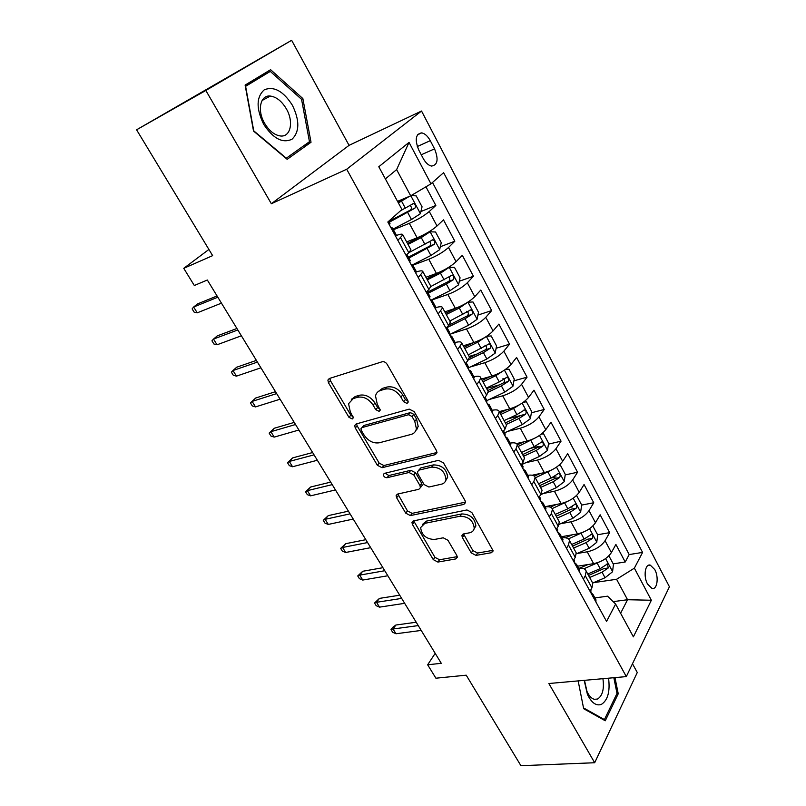 <?xml version="1.0" encoding="UTF-8"?>
<svg xmlns="http://www.w3.org/2000/svg" width="806" height="806" viewBox="0 0 806 806"><rect width="100%" height="100%" fill="white"/><g stroke="black" fill="none" stroke-linecap="round" stroke-linejoin="round"><path stroke-width="1.21" d="M407.01 403.423L408.168 402.144L407.806 400.461L387.122 364.272C385.742 362.237 384.069 361.41 382.104 361.783L329.311 378.508L327.891 380.079L328.435 382.699L348.927 417.286L352.252 418.969L353.27 417.861L350.267 411.695L348.565 403.715L353.27 398.577L357.592 397.287C363.607 396.25 368.765 398.859 373.087 405.096L375.727 409.629L379.122 411.342L380.21 410.153L377.198 403.907L375.525 395.998C376.12 393.197 377.782 391.353 380.523 390.467L385.016 389.127C391.232 388.039 396.522 390.688 400.884 397.056L403.524 401.68L407.01 403.423M654.784 569.58L650.291 565.137C645.143 563.414 643.188 576.381 647.52 584.048L651.973 588.43C657.182 590.123 659.056 577.177 654.784 569.58M471.258 552.896L476.024 555.394L491.418 552.704L493.191 550.931L471.802 512.455L466.936 509.946L413.528 520.888L411.967 522.449L412.45 524.484L433.275 559.626L437.89 562.064L455.622 558.961L457.274 557.339L456.821 555.455L447.945 540.262L443.229 537.803L434.394 539.476C426.183 539.083 421.598 535.113 420.651 527.567L424.893 523.326L460.055 516.233C468.417 516.455 473.142 520.414 474.24 528.091C473.837 530.63 472.286 532.202 469.596 532.786L463.611 533.925L461.909 535.627L462.372 537.552L471.258 552.896L472.87 550.569L477.615 553.047L492.99 550.347L491.418 552.704M205.842 90.474L271.35 203.737L349.058 145.352L291.631 40.3L205.842 90.474L136.577 129.796L212.643 255.643L183.748 268.327L194.317 285.495L207.333 280.014L441.275 663.308L427.654 664.789L435.905 678.199L466.221 675.186L520.928 765.7L594.677 762.738L637.274 672.516L632.478 663.741M271.35 203.737L346.691 169.25L626.312 676.597L548.856 683.518L594.677 762.738M435.27 454.644L436.973 452.821L436.479 450.635L414.183 411.624L409.216 409.126L356.192 423.956L354.721 425.538L355.255 427.956L377.369 465.274L382.064 467.702L435.27 454.644L436.993 452.488L383.888 465.536L382.064 467.702M443.451 462.835L465.052 500.627L465.515 502.632L463.782 504.435L410.395 515.588L405.74 513.16L396.623 497.765L396.119 495.63L397.66 494.058L418.828 489.292L420.44 487.62L419.946 485.494L413.8 474.946L409.015 472.487L387.021 477.716C384.815 477.656 383.606 476.568 383.384 474.472L384.442 473.364L438.524 460.327L443.451 462.835M136.577 129.796L291.631 40.3M613.205 563.868L625.214 561.994L615.895 544.453L611.401 552.584L605.064 540.715C601.216 546.277 595.261 549.974 587.211 551.818L577.177 553.48M597.609 534.741L609.628 532.645L600.127 514.772L595.473 522.741L589.015 510.641C585.035 516.112 579.02 519.84 570.96 521.814L560.452 523.759M570.93 507.165L572.512 506.853M581.63 505.09L593.74 502.743L584.058 484.517L579.232 492.325L572.643 479.983C568.552 485.363 562.467 489.111 554.397 491.237L543.335 493.504M551.717 477.787L556.019 476.86M565.207 474.895L577.549 472.256L567.686 453.677L562.669 461.304L555.959 448.73C551.737 454 545.591 457.778 537.511 460.045L525.804 462.704M530.439 448.358L538.962 446.363M548.463 444.136L561.047 441.174L550.982 422.243L545.783 429.679L538.932 416.853C534.59 422.022 528.373 425.81 520.283 428.248L507.83 431.341M507.971 418.788L520.867 415.483M531.376 412.783L544.211 409.488L533.955 390.175L528.555 397.429L521.573 384.341C517.099 389.389 510.813 393.207 502.712 395.806L489.363 399.433M486.572 388.472L500.083 384.694M513.926 380.835L527.043 377.168L516.586 357.471L510.984 364.524L503.861 351.174C499.246 356.101 492.889 359.939 484.789 362.7L470.351 366.972M469.112 356.443L477.132 354.015M496.113 348.273L509.533 344.202L498.864 324.113L493.06 330.944L485.786 317.322C481.031 322.128 474.603 325.997 466.493 328.929L450.705 333.996M449.456 324.385L452.519 323.387M477.918 315.075L491.67 310.572L480.779 290.069L474.764 296.679L467.339 282.775C462.432 287.44 455.934 291.339 447.824 294.452L431.119 300.255M459.319 281.234L473.444 276.257L462.322 255.321L456.085 261.698L448.509 247.502C443.451 252.036 436.872 255.955 428.762 259.26L412.833 265.224M440.318 246.737L454.836 241.226L443.491 219.857L437.013 225.992C431.875 230.435 425.246 234.375 417.135 237.79L406.647 241.901M611.401 552.584C607.593 558.185 601.669 561.873 593.629 563.656L577.539 566.195M595.473 522.741C591.544 528.252 585.559 531.96 577.499 533.884L561.419 536.736M579.232 492.325C575.182 497.735 569.127 501.473 561.067 503.538L544.987 506.712M562.669 461.304C558.498 466.624 552.382 470.382 544.302 472.598L532.232 475.228M545.783 429.679C541.491 434.887 535.305 438.676 527.215 441.043L516.505 443.612M528.555 397.429C524.132 402.516 517.875 406.325 509.785 408.854L499.226 411.624M510.984 364.524C506.43 369.491 500.103 373.329 492.003 376.029L481.434 379.042M493.06 330.944C488.365 335.8 481.958 339.658 473.857 342.52L463.309 345.804M474.764 296.679C469.918 301.404 463.45 305.283 455.34 308.335L444.801 311.872M456.085 261.698C451.098 266.292 444.539 270.201 436.439 273.425L425.921 277.244M418.818 150.138L423.19 158.419C425.669 162.883 428.46 165.431 431.563 166.066C437.708 165.029 438.706 159.296 434.545 148.858L430.273 140.677C427.764 136.133 424.913 133.524 421.719 132.869C415.594 133.907 414.627 139.66 418.818 150.138M346.691 169.25L421.538 111.027L669.423 586.768L626.312 676.597M625.214 561.994L629.184 554.558L642.583 552.412L443.622 172.655L430.968 183.839L410.687 195.818L397.539 201.359M642.583 552.412L634.362 568.159L651.349 600.248L633.385 636.851L615.623 604.067L606.555 621.436L387.817 222.013L401.952 209.51L378.79 166.751L409.035 142.39L430.968 183.839M420.883 211.555L435.845 205.459L429.276 211.494C424.067 215.877 417.407 219.826 409.307 223.333L393.409 229.73M410.597 249.145L410.909 249.729L408.803 252.741L406.073 255.341M396.099 235.594C400.431 233.962 402.668 233.72 402.819 234.878L397.872 240.369M590.042 591.272L591.926 587.866L592.793 583.242L592.067 581.922M578.627 568.19C582.829 567.817 585.347 568.804 586.194 571.162L585.297 575.736L583.383 579.111M573.298 560.694L575.242 557.349L576.219 552.856L575.524 551.596M562.024 537.844C566.215 537.38 568.704 538.277 569.489 540.524L568.482 544.967L566.497 548.282M556.211 529.492L558.236 526.217L559.314 521.855L558.659 520.656M545.098 506.903C549.279 506.339 551.727 507.135 552.453 509.281L551.334 513.583L549.279 516.837M538.771 497.655L540.876 494.451L542.065 490.239L541.451 489.101M527.819 475.339C531.99 474.684 534.408 475.369 535.073 477.404L533.844 481.565L531.698 484.738M520.978 465.173L523.175 462.04L524.474 457.969L523.9 456.911M510.198 443.149C514.359 442.383 516.737 442.957 517.341 444.882L515.981 448.892L513.765 451.985M502.823 432.016L505.09 428.963L506.521 425.044L505.977 424.057M492.224 410.294C496.375 409.418 498.713 409.881 499.236 411.685L497.755 415.533L495.458 418.556M484.285 398.154L486.643 395.192L488.194 391.434L487.69 390.517M473.878 376.765C478.008 375.777 480.305 376.12 480.749 377.792L479.147 381.48L476.759 384.412M465.354 363.587L467.792 360.705L469.475 357.118L469.021 356.282M455.138 342.53C459.259 341.432 461.506 341.643 461.888 343.195L457.667 349.552M446.01 328.274L448.549 325.483L450.373 322.078L449.96 321.332M436.016 307.58C440.116 306.361 442.313 306.451 442.615 307.852L438.162 313.937M426.263 292.205L428.893 289.505L430.857 286.291L430.485 285.626M416.41 271.914C420.541 270.534 422.707 270.484 422.928 271.763L418.233 277.556M454.836 241.226L448.509 247.502M473.444 276.257L467.339 282.775M491.67 310.572L485.786 317.322M509.533 344.202L503.861 351.174M527.043 377.168L521.573 384.341M544.211 409.488L538.932 416.853M561.047 441.174L555.959 448.73M577.549 472.256L572.643 479.983M593.74 502.743L589.015 510.641M609.628 532.645L605.064 540.715M629.184 554.558L432.5 182.488M435.845 205.459L425.941 186.811M613.165 601.649L627.552 599.724L616.58 579.282L593.538 582.657M410.687 195.818L396.623 169.603L385.379 178.912M349.058 145.352L421.538 111.027M435.19 653.344L427.654 664.789M208.905 249.457L183.748 268.327M620.61 613.265L627.552 599.724L651.349 600.248M594.899 597.921L607.563 596.178L615.623 604.067M616.58 579.282L634.362 568.159M396.623 169.603L409.035 142.39M253.517 131.046L287.168 159.316L311.025 142.259L302.855 98.554L270.604 69.699L245.115 85.083L253.517 131.046M578.154 680.899L583.675 708.716L605.266 720.776L618.232 693.765L614.978 677.604M259.673 77.295L258.998 76.701M301.484 99.269L302.855 98.554M303.57 145.906L311.025 142.259M616.792 693.875L618.232 693.765M408.148 401.378L405.388 399.575L402.748 394.95C398.416 388.593 393.137 385.953 386.91 387.051L385.016 389.127M378.326 391.515L382.427 388.391L386.91 387.051M351.335 399.484L355.204 396.522L359.526 395.232C365.531 394.194 370.689 396.784 374.992 403.02L377.621 407.534L380.18 409.307M329.835 378.346L330.43 380.684L350.852 415.211L353.23 416.934M356.584 423.845L357.159 425.87L379.193 463.128L383.888 465.536M412.007 416.47L408.541 414.727L361.985 427.583L360.947 428.701L361.31 430.384L364.05 435.018C368.251 441.053 373.319 443.643 379.263 442.786L411.12 434.424C414.062 433.578 415.815 431.663 416.39 428.681L414.768 421.296L412.007 416.47L413.841 414.334L410.375 412.601L408.541 414.727M361.944 427.593L363.879 425.487L410.375 412.601M415.634 430.958L418.203 426.525L416.591 419.15L414.768 421.296M413.841 414.334L416.591 419.15M463.782 504.435L465.445 502.148L412.118 513.362L410.395 515.588M397.862 494.007L407.473 510.933L412.118 513.362M420.964 486.945L422.183 485.393L421.699 483.278L415.574 472.749L410.798 470.301L388.814 475.55L387.021 477.716M385.248 473.172L388.814 475.55M441.436 484.194C444.025 483.55 445.537 481.958 445.97 479.429C444.942 471.319 440.157 467.208 431.603 467.117L419.07 470.1L417.448 471.802L417.941 473.978L424.087 484.547L428.893 487.026L441.436 484.194M445.597 480.85L447.693 477.192C446.675 469.082 441.89 464.991 433.356 464.911L431.603 467.117M418.737 470.21L420.833 467.903L433.356 464.911M463.551 533.935L472.87 550.569M473.978 529.25L475.862 525.774C474.774 518.107 470.059 514.157 461.717 513.936L460.055 516.233M422.616 524.293L426.596 521.069L461.717 513.936M413.68 520.857L434.928 557.329L439.532 559.767L457.234 556.644L455.622 558.961M409.529 196.311L398.386 202.921M405.297 198.085L397.983 202.175M411.171 195.536L416.208 195.888L422.052 206.799L420.339 213.741L411.473 219.504L393.056 229.085M389.298 222.214L414.848 208.24C416.047 206.175 415.584 204.613 413.438 203.545L400.653 210.668M410.032 205.51C411.765 207.001 411.866 208.532 410.335 210.094L388.865 221.428M395.605 236.229L396.119 234.677M391.605 228.743L392.441 227.957L390.88 227.604M389.812 223.141L389.5 225.086M217.066 295.963L197.551 303.902L193.642 307.015L217.832 297.213M197.248 312.829L194.125 312.124L192.13 308.9L193.642 307.015L197.248 312.829L221.459 303.147M292.437 105.334C283.4 91.149 274.02 85.97 264.297 89.788C256.268 96.972 256.046 108.467 263.663 124.285C273.194 138.672 282.664 143.639 292.064 139.186C299.61 131.801 299.731 120.517 292.437 105.334M286.412 108.941C281.838 101.234 276.488 96.942 270.353 96.065C260.328 94.725 256.892 110.362 264.6 123.298C269.184 130.884 274.463 135.106 280.417 135.972C290.634 137.342 293.938 121.756 286.412 108.941M245.276 85.96L270.282 71.402L301.555 99.329L309.464 141.695L286.321 158.198L253.739 130.824L245.608 86.333L270.282 71.402M584.179 680.355L587.413 694.319C591.463 702.802 596.118 706.167 601.377 704.404C607.815 700.263 610.213 691.518 608.56 678.178M584.491 680.335L586.97 691.397C588.974 695.86 591.433 698.5 594.324 699.306L597.518 699.044C602.525 695.83 604.329 689.039 602.918 678.682M613.84 677.705L617.003 693.432L604.419 719.587L583.514 707.9M603.281 719.667L604.419 719.587M412.632 264.801L430.908 255.472L439.633 249.679L441.255 242.677L435.532 231.987L430.041 231.806L421.236 237.579L408.007 244.399M430.041 231.806L426.898 233.035M425.387 233.881L407.524 243.513M408.924 258.081L434.273 244.359C435.431 242.324 434.988 240.793 432.943 239.745L408.954 252.6M429.638 241.679C431.17 243.18 431.2 244.651 429.739 246.092L408.42 257.154M430.857 300.255L449.939 290.694L458.533 284.881L460.065 277.808L454.463 267.34L449.133 267.37L440.469 273.174L427.331 279.823M449.133 267.37L447.844 267.834M442.131 270.967L426.767 278.805M428.157 293.213L446.353 284.055L453.294 279.732C454.413 277.727 454 276.206 452.035 275.189L430.847 286.523M448.821 277.113C450.161 278.604 450.141 280.014 448.751 281.344L427.573 292.155M449.476 334.601L468.588 325.201L477.041 319.357L478.492 312.234L473.001 301.978L467.833 302.2L459.309 308.033L446.252 314.521M456.871 307.781L445.617 313.373M446.987 327.629L465.072 318.692L471.923 314.38C473.011 312.396 472.618 310.904 470.724 309.907L449.798 321.03M466.533 311.317C468.639 312.345 468.921 313.856 467.369 315.871L448.781 325.231M485.474 337.039L477.767 342.187L464.78 348.514M473.585 342.61L464.095 347.235M486.643 336.293L491.176 335.921L496.556 345.965L495.176 353.139L486.854 359.002L468.215 368.01M468.437 359.889L483.409 352.635L490.169 348.323C491.227 346.368 490.854 344.897 489.041 343.92L468.266 354.892M484.94 345.23C486.895 346.308 487.116 347.809 485.615 349.713L469.475 357.733M415.785 273.073L416.198 271.36M411.826 265.728L412.632 264.852L410.989 264.328M410.022 260.076L409.811 262.162M236.924 328.485L217.298 335.87L213.509 339.084L237.82 329.966M217.036 344.787L213.892 343.991L211.938 340.827L213.509 339.084L217.036 344.787L241.377 335.79M435.532 309.131L435.845 307.267M431.623 301.938L432.399 300.96L430.676 300.265M429.8 296.215L429.679 298.452M256.389 360.393L236.672 367.234L232.984 370.538L257.426 362.085M236.46 376.14L233.287 375.264L231.362 372.16L232.984 370.538L236.46 376.14L260.922 367.808M454.856 344.424L455.088 342.419M451.572 337.17L450.987 337.351L451.743 336.314L449.95 335.457M449.164 331.609L449.133 333.976M275.491 391.686L255.683 398.023L252.107 401.408L276.66 393.6M255.512 406.909L252.308 405.942L250.424 402.899L252.107 401.408L255.512 406.909L280.085 399.212M250.424 402.899L255.683 398.023M473.787 378.991L473.928 376.855M352.957 398.678L351.587 399.081M469.999 372.08L470.684 370.931L468.82 369.924M468.125 366.256L468.185 368.755M294.24 422.394L274.342 428.228L270.866 431.704L295.53 424.52M274.211 437.104L270.987 436.066L269.133 433.074L270.866 431.704L274.211 437.104L298.895 430.021M269.133 433.074L274.342 428.228M502.692 371.234L495.851 375.646L482.945 381.822M490.471 376.462L482.19 380.432M505.15 369.642L508.979 369.178L514.248 379.022L512.948 386.245L504.758 392.129L486.915 400.592M488.204 392.159L501.382 385.883L508.052 381.591C509.09 379.656 508.727 378.205 506.984 377.248L499.246 381.933L486.361 388.079M502.974 378.477C504.768 379.596 504.949 381.067 503.498 382.87L487.731 390.588M492.325 412.843L492.375 410.576M416.259 429.306L417.387 428.923M488.617 406.073L489.242 404.834L487.308 403.685M486.693 400.189L486.834 402.819M312.637 452.539L292.659 457.889L289.294 461.445L314.048 454.856M292.568 466.745L289.324 465.636L287.51 462.694L289.294 461.445L292.568 466.745L317.342 460.256M287.51 462.694L292.659 457.889M519.538 404.723L513.573 408.44L500.758 414.475M507.236 409.529L499.932 412.964M523.326 402.285L526.429 401.781L531.597 411.433L530.378 418.697L522.298 424.601L504.576 432.862M506.198 424.46L518.993 418.475L525.583 414.203C526.59 412.279 526.247 410.848 524.575 409.911L516.898 414.606L504.093 420.601M525.583 414.203L521.029 415.372L505.362 422.918M536.061 437.517L518.208 446.474M523.819 441.859L517.331 444.852L524.474 457.969M541.189 434.222L543.536 433.739L548.604 443.209L547.455 450.504L539.506 456.428L521.885 464.498M523.547 456.267L536.262 450.433L542.77 446.161C543.738 444.267 543.425 442.857 541.813 441.94L534.207 446.635L521.482 452.488M542.77 446.161L538.207 447.229L522.651 454.614M552.271 469.646L535.315 477.857M540.191 473.495L534.318 476.155M558.79 465.415L560.321 465.082L565.288 474.371L564.21 481.706L556.372 487.64L540.735 494.672M560.321 465.082L558.719 465.475M540.554 487.459L553.188 481.766L559.616 477.505C560.563 475.621 560.261 474.23 558.709 473.334L551.173 478.039L538.529 483.751M559.616 477.505L555.052 478.482L539.597 485.706M568.18 501.1L552.17 508.596M556.352 504.465L550.327 507.155M576.048 495.972L576.774 495.821L581.65 504.929L580.632 512.304L572.915 518.258L559.142 524.343M576.774 495.821L575.937 496.063M557.238 518.046L569.792 512.485L576.149 508.243C577.066 506.38 576.774 505.009 575.283 504.123L567.817 508.828L555.253 514.409M576.149 508.243L571.575 509.12L556.221 516.193M583.786 531.92L568.391 538.892M572.26 534.811L565.459 537.793M592.843 525.996L597.699 534.912L596.752 542.317L589.136 548.282L576.35 553.833M573.6 548.06L586.073 542.619L592.36 538.398C593.246 536.544 592.974 535.194 591.533 534.328L584.138 539.033L571.655 544.483M592.36 538.398L587.786 539.184L572.532 546.105M510.49 446.01L510.46 443.612M506.853 439.371L507.417 438.051L505.422 436.751M504.888 433.437L505.11 436.187M330.692 482.119L310.642 487.015L307.368 490.642L332.223 484.628M310.592 495.841L307.328 494.662L305.545 491.781L307.368 490.642L310.592 495.841L335.457 489.937M305.545 491.781L310.642 487.015M528.283 478.502L528.172 475.983M524.726 472.004L525.22 470.593L523.165 469.163M522.721 466.019L523.013 468.87M348.414 511.165L328.304 515.608L325.13 519.316L350.056 513.855M328.294 524.424L325.009 523.175L323.256 520.344L325.13 519.316L328.294 524.424L353.24 519.064M323.256 520.344L328.304 515.608M545.722 510.339L545.531 507.709M475.701 526.61L475.117 526.842M542.237 503.972L542.68 502.491L540.564 500.929L540.604 498.692L539.466 496.607M540.191 497.937L540.604 498.692M365.823 539.688L345.653 543.697L342.57 547.476L367.576 542.559M345.673 552.483L342.369 551.173L340.646 548.392L342.57 547.476L345.673 552.483L370.689 547.667M340.646 548.392L345.653 543.697M562.81 541.551L562.558 538.811M559.394 535.315L559.787 533.753L557.732 532.091M557.319 529.24L557.752 532.313M382.921 567.696L362.69 571.283L359.698 575.131L384.774 570.729M362.75 580.058L359.426 578.678L357.733 575.947L359.698 575.131L362.75 580.058L387.837 575.756M357.733 575.947L362.69 571.283M579.574 572.159L579.242 569.308M576.219 566.034L576.562 564.402L574.577 562.659M574.104 559.918L574.607 563.092M399.705 595.201L379.435 598.395L376.523 602.304L401.66 598.405M379.525 607.14L376.19 605.699L374.528 603.019L376.523 602.304L379.525 607.14L404.672 603.331M374.528 603.019L379.435 598.395M599.12 562.094L583.957 568.754M587.927 564.553L579.685 568.109M608.893 555.828L613.447 564.331L612.56 571.766L605.054 577.741L592.672 583.03M589.66 577.499L602.052 572.189L608.258 567.968L607.472 563.958L600.158 568.673L587.745 573.993M608.258 567.968L603.694 568.673L588.541 575.454M596.007 602.163L595.614 599.221M592.712 596.158L593.004 594.455L591.1 592.652M590.677 590.133L591.141 593.276M416.208 622.232L395.877 625.033L393.056 629.002L418.254 625.587M396.008 633.758L392.653 632.257L391.021 629.617L393.056 629.002L396.008 633.758L421.206 630.433M391.021 629.617L392.593 627.421L395.877 625.033M593.629 563.656L587.211 551.818M577.499 533.884L570.96 521.814M561.067 503.538L554.397 491.237M544.302 472.598L537.511 460.045M527.215 441.043L520.283 428.248M509.785 408.854L502.712 395.806M492.003 376.029L484.789 362.7M473.857 342.52L466.493 328.929M455.34 308.335L447.824 294.452M436.439 273.425L428.762 259.26M417.135 237.79L409.307 223.333M408.803 252.741L400.653 237.82M591.926 587.866L585.297 575.736M575.242 557.349L568.482 544.967M558.236 526.217L551.334 513.583M540.876 494.451L533.844 481.565M523.175 462.04L515.981 448.892M505.09 428.963L497.755 415.533M486.643 395.192L479.147 381.48M467.792 360.705L460.145 346.711M448.549 325.483L440.741 311.187M428.893 289.505L420.913 274.896M437.013 225.992L429.276 211.494M417.286 146.541L430.273 140.677M421.266 154.772L434.545 148.858M402.748 394.95L400.884 397.056M382.427 388.391L380.523 390.467M377.621 407.534L375.727 409.629M374.992 403.02L373.087 405.096M359.526 395.232L357.592 397.287M355.204 396.522L353.27 398.577M350.852 415.211L348.927 417.286M330.43 380.684L328.435 382.699M405.388 399.575L403.524 401.68M379.193 463.128L377.369 465.274M357.159 425.87L355.255 427.956M363.879 425.487L361.985 427.583M407.473 510.933L405.74 513.16M398.386 495.559L396.623 497.765M421.699 483.278L419.946 485.494M415.574 472.749L413.8 474.946M410.798 470.301L409.015 472.487M420.833 467.903L419.07 470.1M464.004 535.244L462.372 537.552M426.596 521.069L424.893 523.326M439.532 559.767L437.89 562.064M434.928 557.329L433.275 559.626M414.173 522.248L412.45 524.484M477.615 553.047L476.024 555.394M420.379 213.57L410.818 195.747M405.358 208.2L401.6 201.228M411.473 219.504L407.735 212.583M410.335 210.094L414.848 208.24M439.673 249.507L430.172 231.816M424.923 244.399L421.236 237.579M430.908 255.472L427.24 248.691M429.739 246.092L434.273 244.359M458.574 284.699L449.264 267.37M444.086 279.853L440.469 273.174M449.939 290.694L446.353 284.055M448.751 281.344L453.294 279.732M477.081 319.176L467.964 302.2M462.846 314.572L459.309 308.033M468.588 325.201L465.072 318.692M467.369 315.871L471.923 314.38M495.216 352.957L486.371 336.475M481.232 348.595L477.767 342.187M486.854 359.002L483.409 352.635M485.615 349.713L490.169 348.323M431.673 301.928L432.177 301.756M469.969 372.009L470.553 371.838M512.989 386.064L504.435 370.125M499.246 381.933L495.851 375.646M504.758 392.129L501.382 385.883M503.498 382.87L508.052 381.591M488.557 405.952L489.141 405.801M530.408 418.505L522.137 403.111M516.898 414.606L513.573 408.44M522.298 424.601L518.993 418.475M547.486 450.322L539.496 435.442M534.207 446.635L530.942 440.59M539.506 456.428L536.262 450.433M564.24 481.525L556.513 467.127M551.173 478.039L547.979 472.115M556.372 487.64L553.188 481.766M580.663 512.112L573.197 498.209M567.817 508.828L564.684 503.025M572.915 518.258L569.792 512.485M596.772 542.126L589.559 528.686M584.138 539.033L581.066 533.34M589.136 548.282L586.073 542.619M506.762 439.21L507.347 439.058M524.605 471.782L525.19 471.651M542.085 503.71L542.68 503.599M559.233 535.013L559.817 534.902M576.028 565.691L576.612 565.6M612.58 571.575L605.608 558.578M600.158 568.673L597.135 563.082M605.054 577.741L602.052 572.189M592.511 595.775L593.095 595.694M648.054 565.48L650.291 565.137M410.909 249.729L402.819 234.878M430.857 286.291L422.928 271.763M450.373 322.078L442.615 307.852M469.475 357.118L461.888 343.195M488.194 391.434L480.749 377.792M506.521 425.044L499.236 411.685M542.065 490.239L535.073 477.404M559.314 521.855L552.453 509.281M576.219 552.856L569.489 540.524M592.793 583.242L586.194 571.162M417.458 134.834L421.719 132.869M329.513 378.447L327.891 380.079M356.151 423.966L354.721 425.538M418.203 426.525L416.39 428.681M397.298 494.169L396.119 495.63M422.183 485.393L420.44 487.62M384.25 473.424L383.384 474.472M447.693 477.192L445.97 479.429M462.966 534.136L461.909 535.627M475.862 525.774L474.24 528.091M413.055 521.039L411.967 522.449M412.188 204.069L413.438 203.545M396.31 235.03L392.441 227.957M389.993 223.474L388.744 221.197M262.091 100.498L270.353 96.065M586.97 691.397L587.413 694.319M431.804 240.178L432.943 239.745M450.977 275.561L452.035 275.189M469.737 310.239L470.724 309.907M488.104 344.202L489.041 343.92M416.42 271.773L412.632 264.852M410.234 260.469L406.959 254.495M436.096 307.741L432.399 300.96M430.041 296.668L427.12 291.319M455.37 342.943L451.743 336.314M449.436 332.112L446.846 327.367M474.24 377.43L470.684 370.931M468.427 366.811L466.15 362.65M506.108 377.5L506.984 377.248M492.718 411.201L489.242 404.834M487.036 400.804L485.051 397.187M523.749 410.133L524.575 409.911M541.038 442.121L541.813 441.94M557.984 473.495L558.709 473.334M574.607 504.254L575.283 504.123M590.899 534.438L591.533 534.328M510.823 444.287L507.417 438.051M505.251 434.102L503.569 431.019M528.565 476.699L525.22 470.593M523.104 466.724L521.694 464.145M545.954 508.475L542.68 502.491M563.001 539.617L559.787 533.753M557.752 530.026L556.865 528.424M579.705 570.154L576.562 564.402M574.567 560.754L573.932 559.596M606.888 564.049L607.472 563.958M596.097 600.097L593.004 594.455M591.05 590.879L590.657 590.163"/></g></svg>
